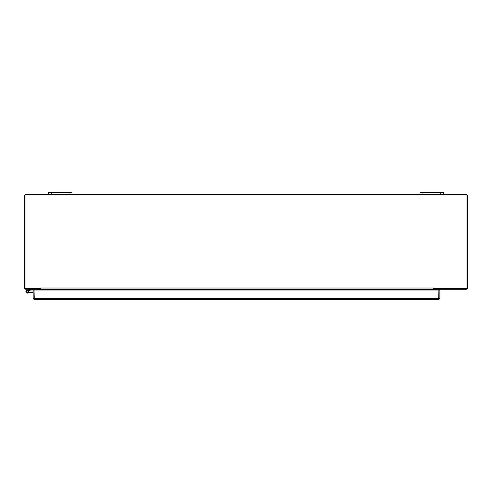 <?xml version="1.0" encoding="UTF-8"?>
<svg xmlns="http://www.w3.org/2000/svg" width="492" height="492" viewBox="0 0 492 492"><rect width="100%" height="100%" fill="white"/><g stroke="black" fill="none" stroke-linecap="round" stroke-linejoin="round"><path stroke-width="0.74" d="M435.328 289.271A0.369 0.369 0 0 0 434.953 289.64L434.953 290.016M434.135 289.271A1.248 1.248 0 0 0 434.079 289.64L434.079 290.016M40.092 289.271A1.248 1.248 0 0 1 40.147 289.64L40.147 290.016M38.905 289.271A0.369 0.369 0 0 1 39.274 289.64L39.274 290.016M443.704 194.494L443.704 192.36L420.008 192.36L420.008 194.494L466.152 194.494A1.248 1.248 0 0 1 467.4 195.742L467.4 288.023A1.248 1.248 0 0 1 466.152 289.271L434.079 289.271L434.079 288.398M40.147 288.398L40.147 289.271L25.848 289.271A1.248 1.248 0 0 1 24.6 288.023L24.6 195.742A1.248 1.248 0 0 1 25.848 194.494L71.992 194.494L71.992 192.36L48.296 192.36L48.296 194.494M420.008 192.36L420.008 194.494L71.992 194.494M34.286 298.761L33.911 298.392L33.911 290.016L30.99 290.016L28.444 290.624A1.482 1.482 0 0 1 28.567 290.778L27.706 290.981A0.738 0.738 0 0 1 27.903 292.156A0.738 0.738 0 0 1 26.722 292.014A0.738 0.738 0 0 1 27.195 290.92L29.502 290.372M28.567 290.778A1.482 1.482 0 0 1 28.069 292.949A1.482 1.482 0 0 1 25.984 292.168A1.482 1.482 0 0 1 27.023 290.2L30.941 289.271M34.772 289.271L34.772 290.016M37.73 290.016L37.73 289.271M33.911 290.016L438.913 290.016L438.679 299.64L439.922 298.392L439.922 290.016L439.048 290.016L439.048 298.392L439.922 298.392M33.038 292.635L27.497 293.115L29.618 292.931L27.497 293.115L29.618 292.931L27.497 293.115L29.618 292.931L27.497 293.115L29.618 292.931L27.497 293.115L29.618 292.931L27.497 293.115L29.618 292.931L27.497 293.115L29.618 292.931L27.497 293.115L29.618 292.931L27.497 293.115L29.618 292.931L27.497 293.115L29.618 292.931L27.497 293.115L29.618 292.931L29.557 292.223L33.038 291.922M28.696 292.297L29.557 292.223M27.706 290.981A0.738 0.738 0 0 0 26.642 291.498A0.738 0.738 0 0 0 27.429 292.377M26.765 292.014A0.713 0.713 0 0 1 27.343 290.932A0.713 0.713 0 0 1 27.995 291.977A0.713 0.713 0 0 1 26.765 292.014M438.679 298.761L439.048 298.392M438.679 299.64L34.286 299.64L34.046 290.016M33.038 290.016L33.038 298.392L34.286 299.64M33.911 298.392L33.038 298.392M438.876 298.705L438.913 298.392L34.046 298.392M433.643 288.023L433.643 288.398L466.963 288.398L466.963 194.93L25.037 194.93L25.037 288.398L40.59 288.398L40.59 288.023L433.643 288.023L433.643 290.016M40.59 288.023L40.596 290.016M40.596 289.271L433.643 289.271M69.028 192.36L69.028 194.494M51.254 194.494L51.254 192.36M440.746 192.36L440.746 194.494M422.972 194.494L422.972 192.36M40.596 289.64L433.643 289.64"/></g></svg>
